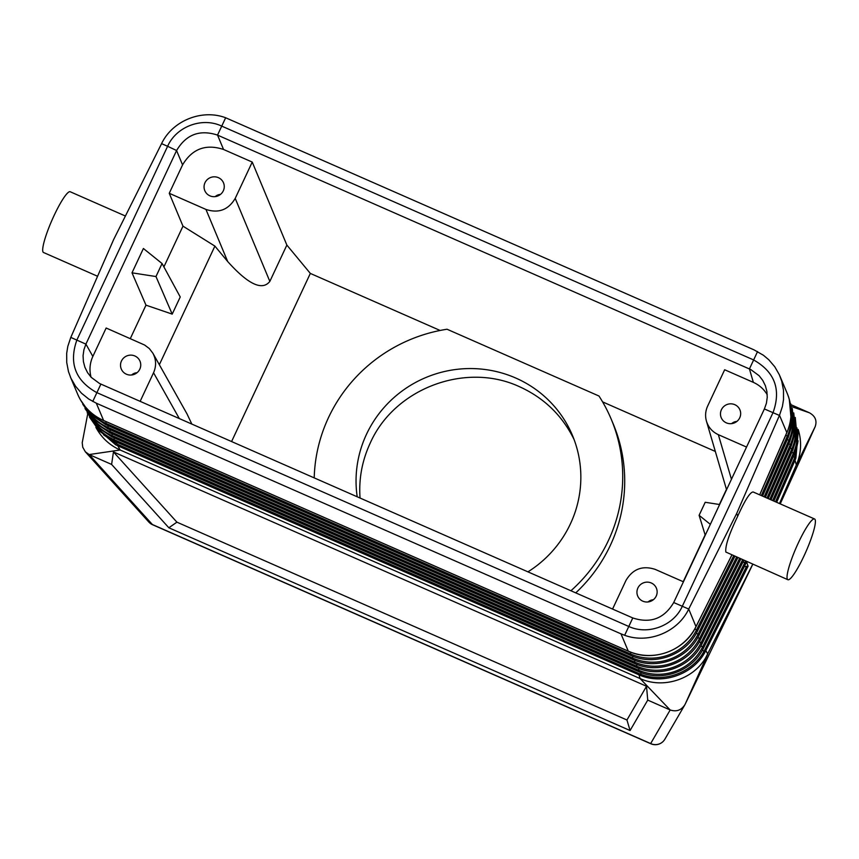 <?xml version="1.0" encoding="UTF-8"?>
<svg xmlns="http://www.w3.org/2000/svg" width="859" height="859" viewBox="0 0 859 859"><rect width="100%" height="100%" fill="white"/><g stroke="black" fill="none" stroke-linecap="round" stroke-linejoin="round"><path stroke-width="1.29" d="M759.678 494.838L787.896 430.069A51.615 50.391 157.1 0 1 786.844 432.668L759.689 494.848L786.844 432.657L779.5 415.273L782.42 406.436L783.526 399.553L783.494 390.287L781.744 381.235L779.338 374.749L774.764 366.75L768.773 359.749L763.447 355.272L753.998 349.849L225.649 117.758C201.876 108.792 172.423 120.69 161.578 143.636L167.612 146.298C176.235 126.584 202.058 116.856 221.482 126.005L753.386 359.824C774.721 371.818 781.293 389.352 773.1 412.46L682.4 606.067C673.789 625.781 647.965 635.51 628.541 626.361L96.627 392.531C75.291 380.548 68.731 363.003 76.923 339.906L167.612 146.298L176.589 150.518L85.911 344.105L92.847 356.431L106.151 328.02L144.613 345.028L149.326 348.561L152.881 353.221C156.241 359.577 156.456 366.084 153.546 372.752L179.348 418.623M731.804 555.075L695.994 626.64L731.825 555.086L695.983 626.619L688.725 609.052L673.714 602.535C664.168 618.62 650.531 623.763 632.782 617.954L99.526 383.49L91.183 377.316L87.543 372.623L84.923 367.319L83.409 361.596L83.065 355.669L83.914 349.774L85.911 344.105M220.462 194.402A8.719 8.515 -22.9 0 0 215.233 196.604M134.874 355.98A10.136 9.9 -22.9 0 0 121.613 369.714A10.136 9.9 -22.9 0 0 140.242 361.854A10.136 9.9 -22.9 0 0 134.874 355.98M91.054 377.187C89.186 370.1 89.776 363.185 92.847 356.431M140.135 401.378L153.546 372.752M744.259 566.704L748.103 566.21L746.45 561.518M752.709 564.266L705.722 657.736C692.934 679.598 662.965 689.09 640.062 678.546L670.181 709.974L647.729 700.106L630.076 730.537L168.847 527.78L176.911 522.165L113.452 451.931L111.606 464.429L89.153 454.561L152.376 524.516A11.06 10.329 137.9 0 1 148.811 522.025A11.06 11.06 0 0 0 152.569 524.731A11.06 1.761 -66.3 0 1 152.376 524.516L650.66 743.561A11.06 10.942 30.2 0 0 664.866 739.212L684.902 704.734L752.763 564.288M95.864 427.32L96.68 428.77C102.167 438.337 109.984 445.413 120.153 449.998L640.062 678.546L638.548 673.349L117.962 444.5L117.79 445.789L640.599 675.539C663.642 684.806 693.084 674.143 704.96 652.228L748.103 566.21M639.032 668.527L638.559 670.181L113.903 439.54A3.683 0.591 113.7 0 0 113.796 440.892L638.452 671.534A3.683 0.591 113.7 0 1 638.559 670.181A48.78 47.632 -22.9 0 0 702.576 646.999L703.585 647.954L746.611 561.947M638.548 673.349L640.599 674.186C663.288 683.388 692.397 672.844 704.036 651.208L702.415 650.145M746.6 561.926L742.756 562.43M688.725 609.052L736.678 513.467L737.774 516.066C729.023 534.277 725.05 546.27 725.855 552.058L787.864 579.718A33.179 5.272 113.7 0 0 805.033 553.722A33.179 5.272 113.7 0 0 815.137 519.62A33.179 5.272 113.7 0 0 814.568 518.976A33.179 5.272 113.7 0 0 797.388 544.96A33.179 5.272 113.7 0 0 787.295 579.063A33.179 5.272 113.7 0 0 787.864 579.718M694.663 629.099A51.615 50.391 -22.9 0 0 695.994 626.619L694.663 629.099A51.615 50.391 -22.9 0 1 628.273 651.143L620.971 633.835L96.315 403.204L103.628 420.523C99.408 418.505 99.408 418.494 103.606 420.491L628.273 651.143C632.611 652.894 632.611 652.894 628.283 651.165L628.283 651.154A3.683 0.591 113.7 0 0 628.337 651.208A3.683 0.591 113.7 0 0 628.401 651.208M688.65 609.214C677.772 632.117 648.362 644.1 624.654 635.284L620.971 633.835M779.5 415.273L736.678 513.467M96.315 403.204L88.745 399.059L81.498 393.218L75.495 386.174L70.9 378.143L68.484 371.636L66.734 362.552L66.691 353.285L67.797 346.413L70.728 337.576L113.635 239.586L161.492 143.807M103.746 420.577A3.683 0.591 113.7 0 1 103.671 420.566A3.683 0.591 113.7 0 1 103.628 420.523L628.273 651.143M209.897 195.831A10.136 9.9 157.1 0 1 206.89 179.971A10.136 9.9 157.1 0 1 223.769 183.536A10.136 9.9 157.1 0 1 209.897 195.831M779.424 415.445L764.392 408.948L766.4 403.279L767.237 397.384L766.894 391.457L765.39 385.734L762.771 380.43L759.131 375.737L750.787 369.563L217.552 135.121L223.544 149.466C205.795 143.678 192.137 148.822 182.57 164.896L169.255 193.296L205.945 209.424C218.626 213.558 228.376 209.875 235.216 198.397L269.844 281.408C262.231 291.018 248.187 284.393 227.689 261.533L214.9 246.103L159.345 364.71M223.544 149.466L252.235 162.072L235.216 198.397M764.392 408.948L673.714 602.535M704.96 652.228L704.036 651.208L705.089 649.254L707.773 654.032L685.149 704.24C681.649 710.146 676.656 712.057 670.181 709.974L650.66 743.561A11.06 1.761 -66.3 0 0 650.854 743.776L152.569 524.731M96.541 428.126L115.621 444.769L117.79 445.789L120.153 449.998L89.153 454.561L85.331 451.78L148.811 522.025M113.452 451.931L646.526 686.266L647.729 700.106M111.606 464.429L168.847 527.78M360.05 498.059C358.686 478.968 362.079 460.649 370.218 443.094C394.335 388.483 465.46 361.585 519.427 386.679C544.08 397.867 562.312 415.52 574.113 439.604M176.911 522.165L626.952 720.003L646.526 686.266M630.076 730.537L626.952 720.003M130.289 338.639L145.976 305.16L132.007 272.829L155.984 276.544L162.072 263.53L143.399 248.498L132.007 272.829M145.976 305.16L172.208 314.115L155.984 276.544M726.456 489.394L719.391 504.48M705.132 534.91L683.216 581.704M602.589 401.883L715.322 451.447M570.924 590.756A154.835 151.163 -22.9 0 0 611.093 418.891L613.079 423.594A154.835 151.163 157.1 0 1 575.745 592.882M163.897 266.891L182.978 226.164L169.255 193.296M87.725 413.866L82.217 442.772L82.743 447.217L85.331 451.78M611.093 418.891A154.835 151.163 -22.9 0 0 598.981 396.02L447.034 329.233A154.835 151.163 -22.9 0 0 314.211 477.905M719.627 504.523L705.207 502.29L699.108 515.303L705.239 535.243M172.208 314.115L180.24 296.978L162.072 263.53M699.108 515.303L710.339 524.344M440.098 330.457L310.335 273.42L286.863 245.083L269.844 281.408M231.565 441.58L310.335 273.42M651.294 582.993A10.136 9.9 157.1 0 1 653.731 599.41A10.136 9.9 157.1 0 1 638.033 596.726A10.136 9.9 157.1 0 1 651.294 582.993M683.431 581.801L655.245 569.399C642.564 565.276 632.804 568.948 625.975 580.426L612.564 609.063M653.345 599.732A8.719 8.515 -22.9 0 0 648.115 601.934M131.706 374.921A8.719 8.515 157.1 0 1 136.935 372.72M182.57 164.896L176.578 150.55C186.135 134.434 199.782 129.301 217.531 135.099L217.552 135.121M252.235 162.072L286.863 245.083M746.546 447.067L718.349 434.675C712.379 431.905 708.417 427.417 706.452 421.2C705.014 416.057 705.411 411.01 707.644 406.082L724.663 369.757L753.354 382.362C759.313 385.047 763.941 389.17 767.237 394.743M117.962 444.5L103.617 434.858M731.643 423.616A8.719 8.515 157.1 0 1 736.872 421.415M726.306 422.843A10.136 9.9 -22.9 0 0 740.179 410.548A10.136 9.9 -22.9 0 0 723.299 406.983A10.136 9.9 -22.9 0 0 726.306 422.843M191.868 424.131L186.918 413.737L152.881 353.221M214.9 246.103L182.978 226.164M798.075 440.839L794.811 457.418L793.329 456.526M798.301 430.703L795.906 458.094L795.005 460.317L796.357 464.912L797.893 460.972C801.232 450.921 801.458 440.85 798.569 430.767L798.183 429.436M780.219 503.879L815.17 426.687L796.357 464.912L779.478 503.546M357.204 496.803A112.808 110.135 157.1 0 1 401.325 391.575A112.808 110.135 157.1 0 1 515.776 378.046A112.808 110.135 157.1 0 1 572.373 435.223A112.808 110.135 157.1 0 1 527.941 571.858M815.17 426.687C817.22 420.717 815.298 416.089 809.403 412.782L791.107 404.75M791.762 406.661L809.403 412.782M737.774 516.066C744.957 500.163 750.079 492.132 753.139 491.971L814.568 518.976M97.572 276.265L43.519 252.503A33.179 5.272 -66.3 0 1 42.95 251.848A33.179 5.272 -66.3 0 1 53.054 217.757A33.179 5.272 -66.3 0 1 70.223 191.761L125.403 216.017M624.654 635.284L632.782 617.954M92.751 401.464L100.879 384.123M640.599 675.539L641.061 672.586M115.621 444.769L116.373 442.031M637.013 664.458L636.54 666.112L111.885 435.47A3.683 0.591 113.7 0 0 111.767 436.834L636.433 667.464A3.683 0.591 113.7 0 1 636.54 666.112A49.167 48.007 -22.9 0 0 701.051 642.747L742.584 559.81M699.376 641.652L702.061 643.702C691.001 667.228 659.905 678.481 636.433 667.464M700.901 645.893L702.576 646.999L745.161 561.936M634.984 660.399L634.511 662.042A49.554 48.383 -22.9 0 0 699.537 638.505L739.588 558.5M697.862 637.399L700.547 639.461C689.401 663.159 658.069 674.508 634.404 663.406A3.683 0.591 113.7 0 1 634.511 662.042L109.855 431.411A3.683 0.591 113.7 0 0 109.748 432.764L634.404 663.406M630.936 652.271L630.463 653.914A50.327 49.135 -22.9 0 0 696.499 630.001L694.834 628.906M734.842 556.407L697.508 630.957L696.499 630.001L733.618 555.87M632.965 656.33L632.492 657.983A49.94 48.759 -22.9 0 0 698.023 634.253L696.348 633.147M737.827 557.716L699.033 635.209L698.023 634.253L736.603 557.18M95.628 425.366A48.78 47.632 157.1 0 0 113.903 439.54L114.354 437.961M93.47 421.2A49.167 48.007 157.1 0 0 111.885 435.47L112.325 433.902M91.312 417.034A49.554 48.383 157.1 0 0 109.855 431.411L110.306 429.833M87.006 408.712A50.327 49.135 157.1 0 0 105.807 423.283A3.683 0.591 113.7 0 0 105.7 424.636L630.356 655.277A3.683 0.591 113.7 0 1 630.463 653.914L105.807 423.283L106.258 421.705M89.153 412.868A49.94 48.759 157.1 0 0 107.837 427.342A3.683 0.591 113.7 0 0 107.719 428.705L632.385 659.336A3.683 0.591 113.7 0 1 632.492 657.983L107.837 427.342L108.288 425.774M746.664 566.21L705.089 649.254M70.803 337.415L85.9 344.126M757.552 351.578L749.435 368.93L753.354 382.362M225.649 117.758L217.531 135.099M103.606 420.491A51.615 50.391 157.1 0 1 77.718 394.335L70.384 376.951M718.349 434.675L731.449 479.29M796.927 427.793A48.78 47.632 157.1 0 1 793.362 453.187A3.683 0.558 23.6 0 1 794.392 454.1L773.862 501.076M791.815 452.263L793.362 453.187L772.66 500.55M205.945 209.424L227.689 261.533M795.455 423.347A49.167 48.007 157.1 0 1 791.848 448.913A3.683 0.558 23.6 0 1 792.878 449.837L771.028 499.831M790.312 448.001L791.848 448.913L769.836 499.304M776.654 502.311L795.005 460.317L793.974 459.49L794.811 457.418L795.906 458.094M775.494 501.796L793.974 459.49M793.974 418.891A49.554 48.383 157.1 0 1 790.344 444.651L767.001 498.059M792.277 408.39L794.725 434.547L791.375 445.563A3.683 0.558 23.6 0 0 790.344 444.651L788.798 443.727M792.492 414.446A49.94 48.759 157.1 0 1 788.83 440.388A3.683 0.558 23.6 0 1 789.861 441.301L793.244 430.198L790.774 403.859M791.021 409.99A50.327 49.135 157.1 0 1 787.327 436.125A3.683 0.558 23.6 0 1 788.358 437.038L791.762 425.849L789.281 399.328M759.721 494.859L786.844 432.764C792.363 419.579 792.481 406.425 787.188 393.315A51.615 50.391 157.1 0 1 787.896 430.069M761.342 495.579L787.327 436.125L785.781 435.202M764.177 496.824L788.83 440.388L787.295 439.464M743.797 560.347L702.061 643.702M740.812 559.037L700.547 639.461M77.718 394.335C82.979 406.35 91.623 415.09 103.671 420.566L628.337 651.208C652.539 662.568 684.591 650.961 695.994 626.716L731.857 555.097M111.767 436.834L97.228 427.009L87.189 412.739M697.508 630.957C686.191 655.03 654.375 666.541 630.356 655.277M699.033 635.209C687.791 659.089 656.222 670.525 632.385 659.336M703.585 647.954C692.601 671.287 661.752 682.465 638.452 671.534M650.854 743.776A11.06 11.06 0 0 0 664.866 739.212M113.796 440.892L99.365 431.143L89.39 416.969M109.748 432.764L95.102 422.875L84.987 408.508M726.564 489.727L706.452 421.2M105.7 424.636L90.839 414.607L80.574 400.036M793.77 412.921L796.207 438.906L792.878 449.837M795.262 417.453L797.7 443.255L794.392 454.1M787.188 393.315L779.854 375.931M765.38 497.35L789.861 441.301M762.545 496.105L788.358 437.038M768.204 498.585L791.375 445.563M107.719 428.705L92.976 418.741L82.775 404.267"/></g></svg>
